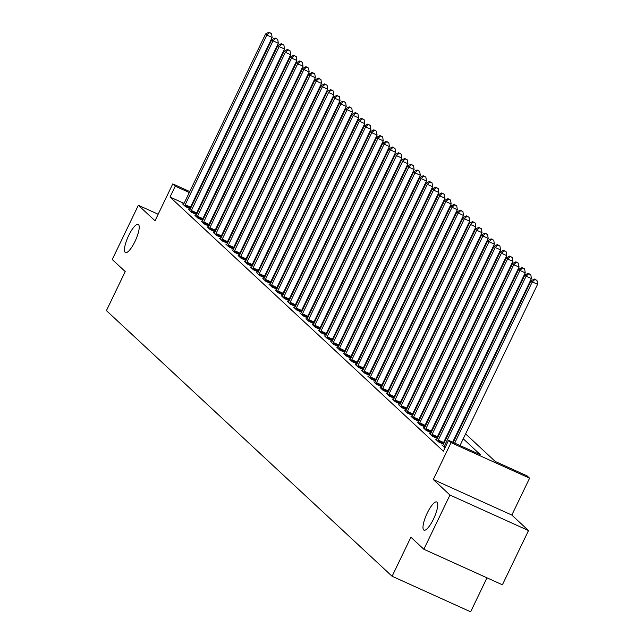 <?xml version="1.0" encoding="UTF-8"?>
<svg xmlns="http://www.w3.org/2000/svg" width="644" height="644" viewBox="0 0 644 644"><rect width="100%" height="100%" fill="white"/><g stroke="black" fill="none" stroke-linecap="round" stroke-linejoin="round"><path stroke-width="0.97" d="M427.205 513.131A15.464 4.106 114.3 0 1 436.737 501.974A15.464 4.106 114.3 0 1 433.525 519.008A15.464 4.106 114.3 0 1 423.994 530.157A15.464 4.106 114.3 0 1 427.205 513.131M128.679 235.543A15.464 4.106 114.3 0 1 138.219 224.394A15.464 4.106 114.3 0 1 135.007 241.419A15.464 4.106 114.3 0 1 125.467 252.577A15.464 4.106 114.3 0 1 128.679 235.543M465.604 433.887L495.276 461.482L527.114 475.884L529.585 478.186L451.041 442.653L448.57 440.359L480.416 454.761L463.245 438.789M511.835 515.063L433.291 479.53L449.963 495.035L423.857 549.268L502.401 584.8L528.499 530.567L511.835 515.063L529.585 478.186M486.985 577.829L470.643 611.8L392.099 576.267L106.421 310.625L125.21 271.567L112.249 259.516L138.355 205.275L155.019 220.779L172.769 183.894L189.747 191.574M449.963 495.035L528.499 530.567M158.166 214.243L138.355 205.275M184.063 203.391L170.016 197.04L443.354 451.203L448.57 440.359M446.147 438.604L445.672 438.161M439.973 432.857L439.506 432.422M433.806 427.117L433.332 426.682M427.632 421.377L427.157 420.943M421.458 415.638L420.983 415.203M415.283 409.898L414.808 409.463M409.109 404.158L408.634 403.724M402.943 398.419L402.468 397.976M396.768 392.679L396.293 392.236M390.594 386.939L390.119 386.497M384.42 381.2L383.945 380.757M378.245 375.46L377.77 375.017M372.071 369.72L371.604 369.278M365.905 363.981L365.43 363.538M359.73 358.241L359.255 357.798M353.556 352.501L353.081 352.059M347.382 346.762L346.907 346.319M341.207 341.022L340.732 340.579M335.041 335.283L334.566 334.84M328.867 329.543L328.392 329.1M322.692 323.803L322.217 323.36M316.518 318.064L316.043 317.621M310.344 312.324L309.869 311.881M304.169 306.584L303.702 306.142M298.003 300.845L297.528 300.402M291.829 295.105L291.354 294.662M285.654 289.357L285.179 288.923M279.48 283.618L279.005 283.183M273.306 277.878L272.831 277.443M267.139 272.138L266.664 271.704M260.965 266.399L260.49 265.964M254.791 260.659L254.316 260.224M248.616 254.919L248.141 254.485M242.442 249.18L241.967 248.737M236.268 243.44L235.801 242.997M230.101 237.7L229.626 237.258M223.927 231.961L223.452 231.518M217.753 226.221L217.278 225.778M211.578 220.481L211.103 220.039M205.404 214.742L204.929 214.299M198.738 210.033L198.175 209.775M191.397 206.708L190.833 206.458M183.556 204.341L182.566 203.898L185.536 206.652L190.374 208.841M190.447 208.688L190.036 208.302M189.73 210.081L188.74 209.638L191.703 212.391L196.549 214.581M196.621 214.428L196.211 214.041M195.905 215.821L194.915 215.378L197.877 218.131L202.723 220.32M202.796 220.168L202.385 219.781M202.079 221.56L201.089 221.117L204.051 223.871L208.898 226.06M208.97 225.907L208.551 225.521M208.254 227.3L207.263 226.857L210.226 229.61L215.064 231.8M215.144 231.647L214.726 231.26M214.428 233.039L213.438 232.597L216.4 235.35L221.238 237.539M221.311 237.386L220.9 237M220.594 238.779L219.604 238.336L222.566 241.089L227.413 243.279M227.485 243.126L227.074 242.748M226.769 244.519L225.778 244.076L228.741 246.829L233.587 249.019M233.659 248.866L233.249 248.487M232.943 250.266L231.953 249.816L234.915 252.569L239.761 254.758M239.834 254.605L239.423 254.227M239.117 256.006L238.127 255.555L241.089 258.308L245.928 260.498M246.008 260.345L245.589 259.967M245.292 261.746L244.301 261.295L247.264 264.048L252.102 266.238M252.174 266.085L251.764 265.706M251.458 267.485L250.468 267.035L253.438 269.788L258.276 271.977M258.349 271.824L257.938 271.446M257.632 273.225L256.642 272.774L259.604 275.527L264.451 277.717M264.523 277.564L264.112 277.186M263.807 278.965L262.816 278.514L265.779 281.267L270.625 283.465M270.697 283.304L270.287 282.925M269.981 284.704L268.991 284.254L271.953 287.007L276.799 289.204M276.872 289.051L276.453 288.665M276.155 290.444L275.165 289.993L278.127 292.746L282.966 294.944M283.046 294.791L282.627 294.405M282.33 296.184L281.339 295.733L284.302 298.486L289.14 300.684M289.212 300.531L288.802 300.144M288.496 301.923L287.506 301.473L290.468 304.226L295.314 306.423M295.387 306.27L294.976 305.884M294.67 307.663L293.68 307.212L296.643 309.973L301.489 312.163M301.561 312.01L301.151 311.624M300.845 313.403L299.854 312.952L302.817 315.713L307.663 317.903M307.735 317.75L307.325 317.363M307.019 319.142L306.029 318.691L308.991 321.453L313.837 323.642M313.91 323.489L313.491 323.103M313.193 324.882L312.203 324.431L315.166 327.192L320.004 329.382M320.076 329.229L319.666 328.843M319.36 330.622L318.369 330.171L321.34 332.932L326.178 335.122M326.25 334.969L325.84 334.582M325.534 336.361L324.544 335.91L327.506 338.672L332.352 340.861M332.425 340.708L332.014 340.322M331.708 342.101L330.718 341.658L333.681 344.411L338.527 346.601M338.599 346.448L338.189 346.061M337.883 347.841L336.893 347.398L339.855 350.151L344.701 352.34M344.773 352.188L344.355 351.801M344.057 353.58L343.067 353.137L346.029 355.891L350.867 358.08M350.948 357.927L350.529 357.541M350.231 359.32L349.241 358.877L352.204 361.63L357.042 363.82M357.114 363.667L356.704 363.28M356.398 365.059L355.408 364.617L358.37 367.37L363.216 369.559M363.288 369.406L362.878 369.02M362.572 370.799L361.582 370.356L364.544 373.109L369.39 375.299M369.463 375.146L369.052 374.76M368.746 376.539L367.756 376.096L370.719 378.849L375.565 381.039M375.637 380.886L375.227 380.499M374.921 382.278L373.931 381.836L376.893 384.589L381.739 386.778M381.812 386.625L381.393 386.239M381.095 388.018L380.105 387.575L383.067 390.328L387.905 392.518M387.978 392.365L387.567 391.987M387.261 393.766L386.271 393.315L389.242 396.068L394.08 398.258M394.152 398.105L393.742 397.726M393.436 399.505L392.446 399.055L395.408 401.808L400.254 403.997M400.327 403.844L399.916 403.466M399.61 405.245L398.62 404.794L401.582 407.547L406.428 409.737M406.501 409.584L406.09 409.206M405.784 410.985L404.794 410.534L407.757 413.287L412.603 415.477M412.675 415.324L412.257 414.945M411.959 416.724L410.969 416.274L413.931 419.027L418.769 421.216M418.85 421.063L418.431 420.685M418.133 422.464L417.143 422.013L420.105 424.766L424.943 426.956M425.016 426.803L424.605 426.425M424.299 428.204L423.309 427.753L426.272 430.506L431.118 432.704M431.19 432.551L430.78 432.164M430.474 433.943L429.484 433.493L432.446 436.246L437.292 438.443M437.365 438.29L436.954 437.904M436.648 439.683L435.658 439.232L438.62 441.985L443.466 444.183M443.539 444.03L443.128 443.644M442.822 445.423L441.832 444.972L444.988 447.813M433.291 479.53L451.041 442.653M170.016 197.04L175.24 186.188L172.769 183.894M423.857 549.268L410.896 537.217L392.099 576.267M224.861 210.033L225.328 210.475M231.027 215.772L231.502 216.215M237.201 221.512L237.676 221.955M243.376 227.252L243.851 227.694M249.55 232.991L250.025 233.434M255.724 238.731L256.199 239.174M261.899 244.47L262.366 244.913M268.065 250.21L268.54 250.653M274.239 255.95L274.714 256.393M280.414 261.689L280.889 262.132M286.588 267.429L287.063 267.872M292.762 273.169L293.237 273.611M298.929 278.908L299.404 279.351M305.103 284.648L305.578 285.091M311.277 290.388L311.752 290.83M317.452 296.135L317.927 296.57M323.626 301.875L324.101 302.31M329.8 307.615L330.267 308.049M335.967 313.354L336.442 313.789M342.141 319.094L342.616 319.529M348.315 324.834L348.79 325.268M354.49 330.573L354.965 331.008M360.664 336.313L361.139 336.756M366.83 342.053L367.305 342.495M373.005 347.792L373.48 348.235M379.179 353.532L379.654 353.975M385.353 359.272L385.828 359.714M391.528 365.011L392.003 365.454M397.702 370.751L398.169 371.194M403.869 376.49L404.343 376.933M410.043 382.23L410.518 382.673M416.217 387.97L416.692 388.413M422.392 393.709L422.866 394.152M428.566 399.449L429.041 399.892M434.732 405.189L435.207 405.631M440.907 410.928L441.382 411.371M447.081 416.668L447.556 417.111M453.255 422.408L453.73 422.85M459.43 428.147L459.905 428.59M247.988 219.105L247.425 218.847M240.647 215.78L240.083 215.523M233.313 212.464L232.75 212.206M225.972 209.139L225.408 208.889M196.525 194.641L197.088 194.899M203.858 197.958L204.422 198.215M211.2 201.282L211.763 201.532M218.533 204.599L219.097 204.856M225.875 207.915L226.438 208.173M233.209 211.24L233.772 211.49M240.55 214.557L241.114 214.814M247.892 217.881L248.447 218.131M203.955 199.181L203.399 198.932M196.621 195.865L196.058 195.607M189.28 192.54L175.24 186.188M457.546 433.493L457.071 433.05M451.372 427.753L450.897 427.31M445.197 422.013L444.722 421.57M439.023 416.274L438.548 415.831M432.849 410.534L432.374 410.091M426.682 404.794L426.207 404.352M420.508 399.055L420.033 398.612M414.334 393.315L413.859 392.872M408.159 387.575L407.684 387.133M401.985 381.836L401.51 381.393M395.81 376.096L395.344 375.653M389.644 370.356L389.169 369.914M383.47 364.617L382.995 364.174M377.295 358.877L376.821 358.434M371.121 353.129L370.646 352.695M364.947 347.39L364.472 346.955M358.78 341.65L358.306 341.215M352.606 335.91L352.131 335.476M346.432 330.171L345.957 329.736M340.257 324.431L339.782 323.996M334.083 318.691L333.608 318.249M327.909 312.952L327.442 312.509M321.742 307.212L321.267 306.769M315.568 301.473L315.093 301.03M309.394 295.733L308.919 295.29M303.219 289.993L302.744 289.55M297.045 284.254L296.57 283.811M290.871 278.514L290.404 278.071M284.704 272.774L284.229 272.332M278.53 267.035L278.055 266.592M272.356 261.295L271.881 260.852M266.181 255.555L265.706 255.113M260.007 249.816L259.54 249.373M253.841 244.076L253.366 243.633M247.666 238.336L247.191 237.894M241.492 232.597L241.017 232.154M235.318 226.857L234.843 226.414M229.143 221.117L228.668 220.675M222.969 215.378L222.502 214.935M216.803 209.63L216.328 209.195M210.628 203.89L210.153 203.456M185.19 204.76L190.495 207.159L272.146 37.505L266.841 35.106L185.19 204.76A2.415 0.644 -65.7 0 0 184.836 205.605L184.731 205.903M269.417 32.659L271.543 33.617L268.926 32.2L269.417 32.659L266.841 35.106L265.61 33.955L183.959 203.617A2.415 0.644 -65.7 0 1 183.532 204.39L183.371 204.639M190.495 207.159A2.415 0.644 -65.7 0 0 190.141 208.004L189.916 208.632M272.146 37.505L271.543 33.617M268.926 32.2L265.61 33.955M191.365 210.499L196.67 212.906L278.321 43.245L273.016 40.846L191.365 210.499A2.415 0.644 -65.7 0 0 191.01 211.345L190.906 211.643M275.592 38.399L277.717 39.356L275.101 37.94L275.592 38.399L273.016 40.846L271.776 39.695L190.125 209.356A2.415 0.644 -65.7 0 1 189.706 210.129L189.545 210.379M196.67 212.906A2.415 0.644 -65.7 0 0 196.315 213.744L196.09 214.372M278.321 43.245L277.717 39.356M275.101 37.94L271.776 39.695M197.539 216.239L202.844 218.646L284.495 48.984L279.19 46.585L197.539 216.239A2.415 0.644 -65.7 0 0 197.185 217.084L197.072 217.382M281.766 44.138L283.891 45.096L281.275 43.679L281.766 44.138L279.19 46.585L277.95 45.434L196.299 215.096A2.415 0.644 -65.7 0 1 195.873 215.869L195.72 216.118M202.844 218.646A2.415 0.644 -65.7 0 0 202.49 219.483L202.264 220.111M284.495 48.984L283.891 45.096M281.275 43.679L277.95 45.434M203.705 221.979L209.018 224.386L290.669 54.724L285.356 52.325L203.705 221.979A2.415 0.644 -65.7 0 0 203.351 222.824L203.246 223.122M287.94 49.878L290.066 50.836L287.441 49.419L287.94 49.878L285.356 52.325L284.125 51.174L202.474 220.836A2.415 0.644 -65.7 0 1 202.047 221.608L201.894 221.858M209.018 224.386A2.415 0.644 -65.7 0 0 208.664 225.223L208.439 225.851M290.669 54.724L290.066 50.836M287.441 49.419L284.125 51.174M209.88 227.718L215.193 230.125L296.836 60.464L291.531 58.065L209.88 227.718A2.415 0.644 -65.7 0 0 209.525 228.564L209.421 228.862M294.115 55.617L296.232 56.575L293.616 55.159L294.115 55.617L291.531 58.065L290.299 56.914L208.648 226.575A2.415 0.644 -65.7 0 1 208.221 227.348L208.068 227.606M215.193 230.125A2.415 0.644 -65.7 0 0 214.838 230.963L214.613 231.59M296.836 60.464L296.232 56.575M293.616 55.159L290.299 56.914M216.054 233.458L221.359 235.865L303.01 66.203L297.705 63.804L216.054 233.458A2.415 0.644 -65.7 0 0 215.7 234.303L215.595 234.601M300.281 61.357L302.406 62.323L299.79 60.898L300.281 61.357L297.705 63.804L296.473 62.653L214.822 232.315A2.415 0.644 -65.7 0 1 214.396 233.088L214.235 233.345M221.359 235.865A2.415 0.644 -65.7 0 0 221.005 236.702L220.779 237.33M303.01 66.203L302.406 62.323M299.79 60.898L296.473 62.653M222.228 239.198L227.533 241.605L309.184 71.943L303.879 69.544L222.228 239.198A2.415 0.644 -65.7 0 0 221.874 240.043L221.769 240.341M306.455 67.097L308.581 68.063L305.964 66.638L306.455 67.097L303.879 69.544L302.648 68.393L220.997 238.055A2.415 0.644 -65.7 0 1 220.57 238.827L220.409 239.085M227.533 241.605A2.415 0.644 -65.7 0 0 227.179 242.442L226.954 243.07M309.184 71.943L308.581 68.063M305.964 66.638L302.648 68.393M228.403 244.945L233.708 247.344L315.359 77.683L310.054 75.284L228.403 244.945A2.415 0.644 -65.7 0 0 228.048 245.783L227.936 246.08M312.63 72.836L314.755 73.802L312.139 72.378L312.63 72.836L310.054 75.284L308.814 74.132L227.163 243.794A2.415 0.644 -65.7 0 1 226.744 244.567L226.583 244.825M233.708 247.344A2.415 0.644 -65.7 0 0 233.353 248.182L233.128 248.817M315.359 77.683L314.755 73.802M312.139 72.378L308.814 74.132M234.577 250.685L239.882 253.084L321.533 83.422L316.228 81.023L234.577 250.685A2.415 0.644 -65.7 0 0 234.223 251.522L234.11 251.82M318.804 78.576L320.929 79.542L318.313 78.117L318.804 78.576L316.228 81.023L314.988 79.872L233.337 249.534A2.415 0.644 -65.7 0 1 232.911 250.307L232.758 250.564M239.882 253.084A2.415 0.644 -65.7 0 0 239.528 253.929L239.302 254.557M321.533 83.422L320.929 79.542M318.313 78.117L314.988 79.872M240.743 256.425L246.056 258.824L327.707 89.162L322.394 86.763L240.743 256.425A2.415 0.644 -65.7 0 0 240.389 257.262L240.284 257.56M324.978 84.316L327.096 85.282L324.479 83.857L324.978 84.316L322.394 86.763L321.163 85.612L239.512 255.274A2.415 0.644 -65.7 0 1 239.085 256.046L238.932 256.304M246.056 258.824A2.415 0.644 -65.7 0 0 245.702 259.669L245.477 260.297M327.707 89.162L327.096 85.282M324.479 83.857L321.163 85.612M246.918 262.164L252.223 264.563L333.874 94.901L328.569 92.503L246.918 262.164A2.415 0.644 -65.7 0 0 246.563 263.002L246.459 263.299M331.153 90.055L333.27 91.021L330.654 89.597L331.153 90.055L328.569 92.503L327.337 91.351L245.686 261.013A2.415 0.644 -65.7 0 1 245.259 261.794L245.098 262.044M252.223 264.563A2.415 0.644 -65.7 0 0 251.868 265.409L251.643 266.036M333.874 94.901L333.27 91.021M330.654 89.597L327.337 91.351M253.092 267.904L258.397 270.303L340.048 100.641L334.743 98.242L253.092 267.904A2.415 0.644 -65.7 0 0 252.738 268.741L252.633 269.039M337.319 95.795L339.444 96.761L336.828 95.336L337.319 95.795L334.743 98.242L333.512 97.099L251.86 266.753A2.415 0.644 -65.7 0 1 251.434 267.534L251.273 267.783M258.397 270.303A2.415 0.644 -65.7 0 0 258.043 271.148L257.817 271.776M340.048 100.641L339.444 96.761M336.828 95.336L333.512 97.099M259.266 273.644L264.571 276.043L346.222 106.381L340.918 103.982L259.266 273.644A2.415 0.644 -65.7 0 0 258.912 274.481L258.808 274.787M343.494 101.543L345.619 102.501L343.002 101.076L343.494 101.543L340.918 103.982L339.678 102.839L258.027 272.493A2.415 0.644 -65.7 0 1 257.608 273.273L257.447 273.523M264.571 276.043A2.415 0.644 -65.7 0 0 264.217 276.888L263.992 277.516M346.222 106.381L345.619 102.501M343.002 101.076L339.678 102.839M265.441 279.383L270.746 281.782L352.397 112.12L347.092 109.722L265.441 279.383A2.415 0.644 -65.7 0 0 265.087 280.221L264.974 280.526M349.668 107.282L351.793 108.24L349.177 106.823L349.668 107.282L347.092 109.722L345.852 108.578L264.201 278.232A2.415 0.644 -65.7 0 1 263.774 279.013L263.621 279.263M270.746 281.782A2.415 0.644 -65.7 0 0 270.391 282.627L270.166 283.255M352.397 112.12L351.793 108.24M349.177 106.823L345.852 108.578M271.607 285.123L276.92 287.522L358.571 117.868L353.258 115.461L271.607 285.123A2.415 0.644 -65.7 0 0 271.253 285.968L271.148 286.266M355.842 113.022L357.967 113.98L355.343 112.563L355.842 113.022L353.258 115.461L352.027 114.318L270.375 283.972A2.415 0.644 -65.7 0 1 269.949 284.753L269.796 285.002M276.92 287.522A2.415 0.644 -65.7 0 0 276.566 288.367L276.34 288.995M358.571 117.868L357.967 113.98M355.343 112.563L352.027 114.318M277.781 290.863L283.094 293.262L364.746 123.608L359.433 121.201L277.781 290.863A2.415 0.644 -65.7 0 0 277.427 291.708L277.322 292.006M362.017 118.762L364.134 119.72L361.517 118.303L362.017 118.762L359.433 121.201L358.201 120.058L276.55 289.711A2.415 0.644 -65.7 0 1 276.123 290.492L275.97 290.742M283.094 293.262A2.415 0.644 -65.7 0 0 282.74 294.107L282.515 294.735M364.746 123.608L364.134 119.72M361.517 118.303L358.201 120.058M283.956 296.602L289.261 299.001L370.912 129.347L365.607 126.94L283.956 296.602A2.415 0.644 -65.7 0 0 283.602 297.447L283.497 297.745M368.183 124.501L370.308 125.459L367.692 124.042L368.183 124.501L365.607 126.94L364.375 125.797L282.724 295.451A2.415 0.644 -65.7 0 1 282.297 296.232L282.136 296.482M289.261 299.001A2.415 0.644 -65.7 0 0 288.906 299.846L288.681 300.474M370.912 129.347L370.308 125.459M367.692 124.042L364.375 125.797M290.13 302.342L295.435 304.741L377.086 135.087L371.781 132.68L290.13 302.342A2.415 0.644 -65.7 0 0 289.776 303.187L289.671 303.485M374.357 130.241L376.482 131.199L373.866 129.782L374.357 130.241L371.781 132.68L370.55 131.537L288.898 301.191A2.415 0.644 -65.7 0 1 288.472 301.972L288.311 302.221M295.435 304.741A2.415 0.644 -65.7 0 0 295.081 305.586L294.855 306.214M377.086 135.087L376.482 131.199M373.866 129.782L370.55 131.537M296.304 308.082L301.609 310.48L383.261 140.827L377.956 138.42L296.304 308.082A2.415 0.644 -65.7 0 0 295.95 308.927L295.838 309.225M380.532 135.981L382.657 136.939L380.041 135.522L380.532 135.981L377.956 138.42L376.716 137.277L295.065 306.93A2.415 0.644 -65.7 0 1 294.646 307.711L294.485 307.961M301.609 310.48A2.415 0.644 -65.7 0 0 301.255 311.326L301.03 311.954M383.261 140.827L382.657 136.939M380.041 135.522L376.716 137.277M302.479 313.821L307.784 316.22L389.435 146.566L384.13 144.159L302.479 313.821A2.415 0.644 -65.7 0 0 302.125 314.666L302.012 314.964M386.706 141.72L388.831 142.678L386.215 141.261L386.706 141.72L384.13 144.159L382.89 143.016L301.239 312.67A2.415 0.644 -65.7 0 1 300.812 313.451L300.659 313.7M307.784 316.22A2.415 0.644 -65.7 0 0 307.43 317.065L307.204 317.693M389.435 146.566L388.831 142.678M386.215 141.261L382.89 143.016M308.645 319.561L313.958 321.96L395.609 152.306L390.296 149.899L308.645 319.561A2.415 0.644 -65.7 0 0 308.291 320.406L308.186 320.704M392.88 147.46L394.997 148.418L392.381 147.001L392.88 147.46L390.296 149.899L389.065 148.756L307.413 318.41A2.415 0.644 -65.7 0 1 306.987 319.191L306.834 319.44M313.958 321.96A2.415 0.644 -65.7 0 0 313.604 322.805L313.378 323.433M395.609 152.306L394.997 148.418M392.381 147.001L389.065 148.756M314.819 325.301L320.124 327.699L401.776 158.046L396.471 155.647L314.819 325.301A2.415 0.644 -65.7 0 0 314.465 326.146L314.361 326.444M399.055 153.2L401.172 154.157L398.556 152.741L399.055 153.2L396.471 155.647L395.239 154.496L313.588 324.149A2.415 0.644 -65.7 0 1 313.161 324.93L313 325.18M320.124 327.699A2.415 0.644 -65.7 0 0 319.77 328.545L319.545 329.173M401.776 158.046L401.172 154.157M398.556 152.741L395.239 154.496M320.994 331.04L326.299 333.439L407.95 163.785L402.645 161.386L320.994 331.04A2.415 0.644 -65.7 0 0 320.64 331.885L320.535 332.183M405.221 158.939L407.346 159.897L404.73 158.48L405.221 158.939L402.645 161.386L401.413 160.235L319.762 329.889A2.415 0.644 -65.7 0 1 319.335 330.67L319.174 330.919M326.299 333.439A2.415 0.644 -65.7 0 0 325.945 334.284L325.719 334.912M407.95 163.785L407.346 159.897M404.73 158.48L401.413 160.235M327.168 336.78L332.473 339.179L414.124 169.525L408.819 167.126L327.168 336.78A2.415 0.644 -65.7 0 0 326.814 337.625L326.709 337.923M411.395 164.679L413.52 165.637L410.904 164.22L411.395 164.679L408.819 167.126L407.58 165.975L325.928 335.637A2.415 0.644 -65.7 0 1 325.51 336.409L325.349 336.659M332.473 339.179A2.415 0.644 -65.7 0 0 332.119 340.024L331.893 340.652M414.124 169.525L413.52 165.637M410.904 164.22L407.58 165.975M333.342 342.519L338.647 344.918L420.299 175.265L414.994 172.866L333.342 342.519A2.415 0.644 -65.7 0 0 332.988 343.365L332.876 343.663M417.57 170.418L419.695 171.376L417.079 169.96L417.57 170.418L414.994 172.866L413.754 171.715L332.103 341.376A2.415 0.644 -65.7 0 1 331.676 342.149L331.523 342.399M338.647 344.918A2.415 0.644 -65.7 0 0 338.293 345.764L338.068 346.392M420.299 175.265L419.695 171.376M417.079 169.96L413.754 171.715M339.509 348.259L344.822 350.658L426.473 181.004L421.16 178.605L339.509 348.259A2.415 0.644 -65.7 0 0 339.163 349.104L339.05 349.402M423.744 176.158L425.869 177.116L423.245 175.699L423.744 176.158L421.16 178.605L419.928 177.454L338.277 347.116A2.415 0.644 -65.7 0 1 337.85 347.889L337.698 348.138M344.822 350.658A2.415 0.644 -65.7 0 0 344.468 351.503L344.242 352.131M426.473 181.004L425.869 177.116M423.245 175.699L419.928 177.454M345.683 353.999L350.996 356.406L432.647 186.744L427.334 184.345L345.683 353.999A2.415 0.644 -65.7 0 0 345.329 354.844L345.224 355.142M429.918 181.898L432.035 182.856L429.419 181.439L429.918 181.898L427.334 184.345L426.103 183.194L344.451 352.856A2.415 0.644 -65.7 0 1 344.025 353.628L343.872 353.878M350.996 356.406A2.415 0.644 -65.7 0 0 350.642 357.243L350.417 357.871M432.647 186.744L432.035 182.856M429.419 181.439L426.103 183.194M351.857 359.738L357.162 362.145L438.814 192.484L433.509 190.085L351.857 359.738A2.415 0.644 -65.7 0 0 351.503 360.584L351.399 360.882M436.085 187.637L438.21 188.595L435.594 187.179L436.085 187.637L433.509 190.085L432.277 188.934L350.626 358.595A2.415 0.644 -65.7 0 1 350.199 359.368L350.038 359.618M357.162 362.145A2.415 0.644 -65.7 0 0 356.808 362.983L356.583 363.61M438.814 192.484L438.21 188.595M435.594 187.179L432.277 188.934M358.032 365.478L363.337 367.885L444.988 198.223L439.683 195.824L358.032 365.478A2.415 0.644 -65.7 0 0 357.678 366.323L357.573 366.621M442.259 193.377L444.384 194.335L441.768 192.918L442.259 193.377L439.683 195.824L438.451 194.673L356.8 364.335A2.415 0.644 -65.7 0 1 356.374 365.108L356.213 365.357M363.337 367.885A2.415 0.644 -65.7 0 0 362.983 368.722L362.757 369.35M444.988 198.223L444.384 194.335M441.768 192.918L438.451 194.673M364.206 371.218L369.511 373.625L451.162 203.963L445.857 201.564L364.206 371.218A2.415 0.644 -65.7 0 0 363.852 372.063L363.739 372.361M448.433 199.117L450.559 200.075L447.942 198.658L448.433 199.117L445.857 201.564L444.618 200.413L362.966 370.075A2.415 0.644 -65.7 0 1 362.548 370.847L362.387 371.097M369.511 373.625A2.415 0.644 -65.7 0 0 369.157 374.462L368.932 375.09M451.162 203.963L450.559 200.075M447.942 198.658L444.618 200.413M370.381 376.957L375.685 379.364L457.337 209.703L452.032 207.304L370.381 376.957A2.415 0.644 -65.7 0 0 370.026 377.803L369.914 378.1M454.608 204.856L456.733 205.822L454.117 204.398L454.608 204.856L452.032 207.304L450.792 206.152L369.141 375.814A2.415 0.644 -65.7 0 1 368.714 376.587L368.561 376.845M375.685 379.364A2.415 0.644 -65.7 0 0 375.331 380.202L375.106 380.829M457.337 209.703L456.733 205.822M454.117 204.398L450.792 206.152M376.547 382.697L381.86 385.104L463.511 215.442L458.198 213.043L376.547 382.697A2.415 0.644 -65.7 0 0 376.193 383.542L376.088 383.84M460.782 210.596L462.899 211.562L460.283 210.137L460.782 210.596L458.198 213.043L456.966 211.892L375.315 381.554A2.415 0.644 -65.7 0 1 374.889 382.327L374.736 382.584M381.86 385.104A2.415 0.644 -65.7 0 0 381.506 385.941L381.28 386.569M463.511 215.442L462.899 211.562M460.283 210.137L456.966 211.892M382.721 388.437L388.026 390.844L469.677 221.182L464.372 218.783L382.721 388.437A2.415 0.644 -65.7 0 0 382.367 389.282L382.262 389.58M466.956 216.336L469.074 217.302L466.457 215.877L466.956 216.336L464.372 218.783L463.141 217.632L381.49 387.294A2.415 0.644 -65.7 0 1 381.063 388.066L380.902 388.324M388.026 390.844A2.415 0.644 -65.7 0 0 387.672 391.681L387.447 392.317M469.677 221.182L469.074 217.302M466.457 215.877L463.141 217.632M388.896 394.184L394.2 396.583L475.852 226.921L470.547 224.523L388.896 394.184A2.415 0.644 -65.7 0 0 388.541 395.022L388.437 395.319M473.123 222.075L475.248 223.041L472.632 221.617L473.123 222.075L470.547 224.523L469.315 223.371L387.664 393.033A2.415 0.644 -65.7 0 1 387.237 393.806L387.076 394.064M394.2 396.583A2.415 0.644 -65.7 0 0 393.846 397.429L393.621 398.056M475.852 226.921L475.248 223.041M472.632 221.617L469.315 223.371M395.07 399.924L400.375 402.323L482.026 232.661L476.721 230.262L395.07 399.924A2.415 0.644 -65.7 0 0 394.716 400.761L394.611 401.059M479.297 227.815L481.422 228.781L478.806 227.356L479.297 227.815L476.721 230.262L475.481 229.111L393.838 398.773A2.415 0.644 -65.7 0 1 393.412 399.546L393.251 399.803M400.375 402.323A2.415 0.644 -65.7 0 0 400.021 403.168L399.795 403.796M482.026 232.661L481.422 228.781M478.806 227.356L475.481 229.111M401.244 405.664L406.549 408.063L488.2 238.401L482.895 236.002L401.244 405.664A2.415 0.644 -65.7 0 0 400.89 406.501L400.777 406.799M485.471 233.555L487.597 234.521L484.98 233.096L485.471 233.555L482.895 236.002L481.656 234.851L400.005 404.513A2.415 0.644 -65.7 0 1 399.578 405.285L399.425 405.543M406.549 408.063A2.415 0.644 -65.7 0 0 406.195 408.908L405.97 409.536M488.2 238.401L487.597 234.521M484.98 233.096L481.656 234.851M407.419 411.403L412.724 413.802L494.375 244.14L489.062 241.742L407.419 411.403A2.415 0.644 -65.7 0 0 407.064 412.241L406.952 412.538M491.646 239.294L493.771 240.26L491.155 238.835L491.646 239.294L489.062 241.742L487.83 240.598L406.179 410.252A2.415 0.644 -65.7 0 1 405.752 411.033L405.599 411.283M412.724 413.802A2.415 0.644 -65.7 0 0 412.369 414.647L412.144 415.275M494.375 244.14L493.771 240.26M491.155 238.835L487.83 240.598M413.585 417.143L418.898 419.542L500.549 249.88L495.236 247.481L413.585 417.143A2.415 0.644 -65.7 0 0 413.231 417.98L413.126 418.278M497.82 245.034L499.937 246L497.321 244.575L497.82 245.034L495.236 247.481L494.004 246.338L412.353 415.992A2.415 0.644 -65.7 0 1 411.927 416.773L411.774 417.022M418.898 419.542A2.415 0.644 -65.7 0 0 418.544 420.387L418.318 421.015M500.549 249.88L499.937 246M497.321 244.575L494.004 246.338M419.759 422.883L425.064 425.281L506.715 255.62L501.41 253.221L419.759 422.883A2.415 0.644 -65.7 0 0 419.405 423.72L419.3 424.026M503.986 250.782L506.112 251.74L503.495 250.315L503.986 250.782L501.41 253.221L500.179 252.078L418.528 421.731A2.415 0.644 -65.7 0 1 418.101 422.512L417.94 422.762M425.064 425.281A2.415 0.644 -65.7 0 0 424.71 426.127L424.485 426.755M506.715 255.62L506.112 251.74M503.495 250.315L500.179 252.078M425.934 428.622L431.239 431.021L512.89 261.359L507.585 258.96L425.934 428.622A2.415 0.644 -65.7 0 0 425.579 429.468L425.475 429.765M510.161 256.521L512.286 257.479L509.67 256.062L510.161 256.521L507.585 258.96L506.353 257.817L424.702 427.471A2.415 0.644 -65.7 0 1 424.275 428.252L424.114 428.501M431.239 431.021A2.415 0.644 -65.7 0 0 430.884 431.866L430.659 432.494M512.89 261.359L512.286 257.479M509.67 256.062L506.353 257.817M432.108 434.362L437.413 436.761L519.064 267.107L513.759 264.7L432.108 434.362A2.415 0.644 -65.7 0 0 431.754 435.207L431.641 435.505M516.335 262.261L518.46 263.219L515.844 261.802L516.335 262.261L513.759 264.7L512.519 263.557L430.868 433.211A2.415 0.644 -65.7 0 1 430.45 433.992L430.289 434.241M437.413 436.761A2.415 0.644 -65.7 0 0 437.059 437.606L436.833 438.234M519.064 267.107L518.46 263.219M515.844 261.802L512.519 263.557M438.282 440.102L443.587 442.5L525.238 272.847L519.933 270.44L438.282 440.102A2.415 0.644 -65.7 0 0 437.928 440.947L437.815 441.245M522.509 268.001L524.635 268.959L522.018 267.542L522.509 268.001L519.933 270.44L518.694 269.297L437.043 438.95A2.415 0.644 -65.7 0 1 436.616 439.731L436.463 439.981M443.587 442.5A2.415 0.644 -65.7 0 0 443.233 443.346L443.008 443.974M525.238 272.847L524.635 268.959M522.018 267.542L518.694 269.297M452.66 442.203L531.413 278.586L526.1 276.179L444.449 445.841A2.415 0.644 -65.7 0 0 444.094 446.686L443.99 446.984M528.684 273.74L530.801 274.698L528.185 273.281L528.684 273.74L526.1 276.179L524.868 275.036L443.217 444.69A2.415 0.644 -65.7 0 1 442.79 445.471L442.637 445.72M531.413 278.586L530.801 274.698M528.185 273.281L524.868 275.036M460.001 445.527L537.579 284.326L532.274 281.919L454.696 443.12M534.858 279.48L536.975 280.438L534.359 279.021L534.858 279.48L532.274 281.919L531.042 280.776L453.223 442.46M537.579 284.326L536.975 280.438M534.359 279.021L531.042 280.776M184.836 205.605L190.141 208.004M191.01 211.345L196.315 213.744M197.185 217.084L202.49 219.483M203.351 222.824L208.664 225.223M209.525 228.564L214.838 230.963M215.7 234.303L221.005 236.702M221.874 240.043L227.179 242.442M228.048 245.783L233.353 248.182M234.223 251.522L239.528 253.929M240.389 257.262L245.702 259.669M246.563 263.002L251.868 265.409M252.738 268.741L258.043 271.148M258.912 274.481L264.217 276.888M265.087 280.221L270.391 282.627M271.253 285.968L276.566 288.367M277.427 291.708L282.74 294.107M283.602 297.447L288.906 299.846M289.776 303.187L295.081 305.586M295.95 308.927L301.255 311.326M302.125 314.666L307.43 317.065M308.291 320.406L313.604 322.805M314.465 326.146L319.77 328.545M320.64 331.885L325.945 334.284M326.814 337.625L332.119 340.024M332.988 343.365L338.293 345.764M339.163 349.104L344.468 351.503M345.329 354.844L350.642 357.243M351.503 360.584L356.808 362.983M357.678 366.323L362.983 368.722M363.852 372.063L369.157 374.462M370.026 377.803L375.331 380.202M376.193 383.542L381.506 385.941M382.367 389.282L387.672 391.681M388.541 395.022L393.846 397.429M394.716 400.761L400.021 403.168M400.89 406.501L406.195 408.908M407.064 412.241L412.369 414.647M413.231 417.98L418.544 420.387M419.405 423.72L424.71 426.127M425.579 429.468L430.884 431.866M431.754 435.207L437.059 437.606M437.928 440.947L443.233 443.346M444.449 445.841L445.672 446.389M444.094 446.686L445.27 447.218"/></g></svg>
